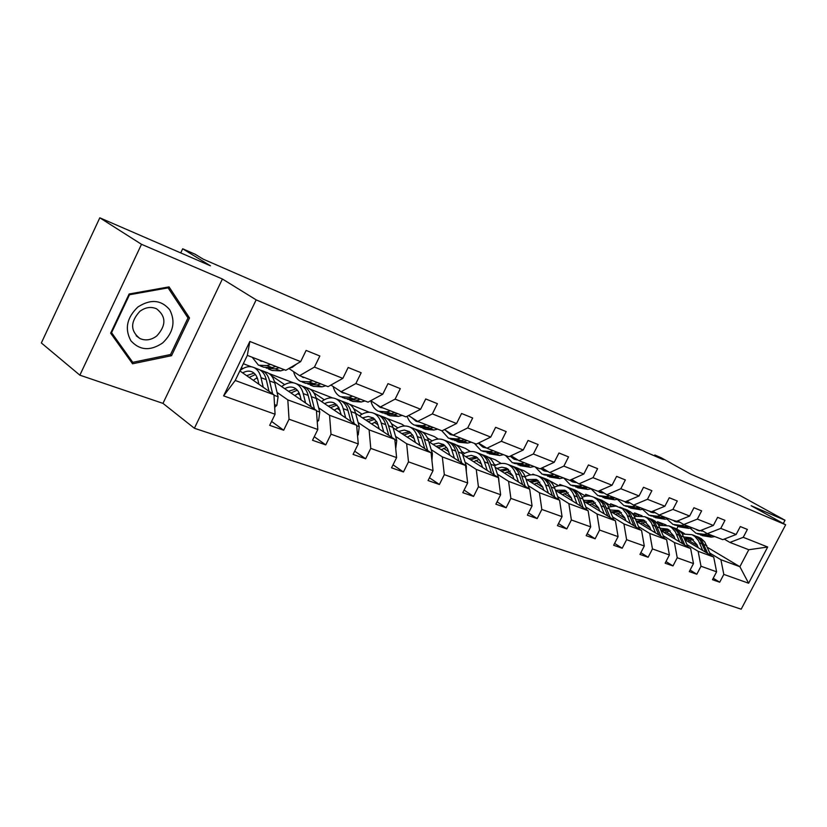 <?xml version="1.0" encoding="UTF-8"?>
<svg xmlns="http://www.w3.org/2000/svg" width="827" height="827" viewBox="0 0 827 827"><rect width="100%" height="100%" fill="white"/><g stroke="black" fill="none" stroke-linecap="round" stroke-linejoin="round"><path stroke-width="1.24" d="M79.868 375.169L162.971 403.38L222.401 278.999L141.5 244.306L79.868 375.169L41.35 342.957L99.809 217.811L210.42 265.798L182.674 248.793L180.72 252.907M141.5 244.306L99.809 217.811M783.314 523.491L785.019 520.245L739.969 495.476L690.607 474.067L661.166 457.765L654.788 454.984L654.364 455.811M194.397 428.262L741.188 609.189L785.65 524.783L256.153 299.87L194.397 428.262L162.971 403.38M656.979 522.798L657.548 521.703L662.53 524.69M688.664 540.362L697.347 545.582M709.907 553.108L720.896 559.703L739.876 566.712L748.621 583.231L723.811 574.383L719.707 582.218L713.236 578.238M679.318 530.552L684.425 533.601M707.561 547.412L739.876 566.712L748.786 549.738L729.941 542.429L724.235 539.101M657.548 521.703L666.117 524.969M720.896 559.703L723.811 574.383M687.092 544.642L698.133 551.299L713.701 557.047L716.606 571.808L712.471 579.696L719.707 582.218M716.606 571.808L700.996 566.237L696.82 574.238L690.09 570.072M663.337 535.824L674.418 542.553L690.638 548.539L693.491 563.559L689.284 571.612L696.82 574.238M693.491 563.559L677.23 557.76L672.982 565.926L665.983 561.564M638.589 526.634L649.712 533.436L666.614 539.669L669.405 554.969L665.135 563.197L672.982 565.926M669.405 554.969L652.462 548.921L648.13 557.264L640.842 552.684M612.776 517.051L623.93 523.915L641.566 530.427L644.295 546.006L639.943 554.41L648.13 557.264M644.295 546.006L626.608 539.69L622.204 548.229L614.595 543.401M585.826 507.044L597.001 513.981L615.422 520.783L618.079 536.651L613.644 545.251L622.204 548.229M618.079 536.651L599.606 530.055L595.12 538.791L587.18 533.715M557.677 496.593L568.862 503.602L588.121 510.704L590.695 526.871L586.178 535.669L595.12 538.791M590.695 526.871L571.374 519.976L566.805 528.918L558.514 523.563M528.226 485.656L539.421 492.737L559.579 500.17L562.05 516.658L557.45 525.662L566.805 528.918M562.05 516.658L541.83 509.432L537.168 518.591L528.515 512.936M497.399 474.212L508.584 481.355L529.693 489.139L532.061 505.948L527.378 515.18L537.168 518.591M532.061 505.948L510.869 498.392L506.124 507.768L497.079 501.793M465.094 462.21L476.259 469.426L498.392 477.592L500.635 494.732L495.859 504.191L506.124 507.768M500.635 494.732L478.409 486.803L473.571 496.417L464.092 490.08M431.187 449.63L442.321 456.897L465.56 465.477L467.668 482.968L462.8 492.665L473.571 496.417M467.668 482.968L444.326 474.636L439.385 484.498L429.461 477.779M395.575 436.408L406.646 443.727L431.074 452.751L433.038 470.615L428.066 480.559L439.385 484.498M433.038 470.615L408.486 461.848L403.452 471.979L393.032 464.815M358.112 422.494L369.111 429.875L394.82 439.364L396.609 457.61L391.543 467.824L403.452 471.979M396.609 457.61L370.765 448.389L365.627 458.789L354.69 451.149M318.653 407.845L329.549 415.278L356.654 425.285L358.256 443.923L353.077 454.416L365.627 458.789M358.256 443.923L331.007 434.196L325.755 444.895L314.26 436.708M277.045 392.401L287.817 399.875L316.421 410.44L317.806 429.492L312.513 440.274L325.755 444.895M317.806 429.492L289.036 419.217L283.671 430.226L271.587 421.439M275.081 414.244L223.621 395.875L249.847 341.458L300.666 361.637L285.822 370.3L247.335 355.372L235.23 380.472L273.944 394.758L275.081 414.244L269.685 425.347L283.671 430.226M314.436 367.095L342.843 378.373L328.05 386.664L299.612 375.644L314.436 367.095L319.853 356.003L306.114 350.431L300.666 361.637M355.868 383.542L382.767 394.221L368.046 402.16L341.106 391.719L355.868 383.542L361.172 372.76L348.167 367.488L342.843 378.373M395.12 399.121L420.623 409.251L405.974 416.87L380.42 406.956L395.12 399.121L400.299 388.638L387.987 383.635L382.767 394.221M432.345 413.903L456.556 423.517L442.011 430.836L417.728 421.419L432.345 413.903L437.421 403.69L425.729 398.955L420.623 409.251M467.7 427.931L490.731 437.08L476.269 444.109L453.175 435.157L467.7 427.931L472.672 417.997L461.569 413.49L456.556 423.517M501.327 441.287L523.243 449.981L508.905 456.762L486.907 448.234L501.327 441.287L506.196 431.591L495.631 427.311L490.731 437.08M533.343 453.992L554.235 462.283L540.01 468.816L519.036 460.68L533.343 453.992L538.129 444.544L528.06 440.46L523.243 449.981M563.869 466.108L583.81 474.026L569.689 480.322L549.676 472.558L563.869 466.108L568.552 456.886L558.959 452.989L554.235 462.283M593 477.675L612.042 485.232L598.055 491.31L578.921 483.898L593 477.675L597.601 468.671L588.442 464.95L583.81 474.026M620.829 488.726L639.044 495.952L625.181 501.824L606.873 494.732L620.829 488.726L625.346 479.929L616.591 476.373L612.042 485.232M647.448 499.291L664.887 506.207L651.149 511.892L633.627 505.101L647.448 499.291L651.883 490.69L643.509 487.289L639.044 495.952M672.93 509.401L689.635 516.038L676.021 521.537L659.233 515.025L672.93 509.401L677.292 500.997L669.27 497.74L664.887 506.207M697.347 519.098L713.37 525.455L699.89 530.779L683.784 524.535L697.347 519.098L701.627 510.869L693.936 507.747L689.635 516.038M720.772 528.391L736.144 534.49L722.788 539.659L707.323 533.663L720.772 528.391L724.979 520.338L717.598 517.351L713.37 525.455M729.941 542.429L743.246 537.312L747.381 529.425L740.299 526.551L736.144 534.49M743.246 537.312L767.683 547.009L748.621 583.231M182.674 248.793L195.1 254.22L203.142 259.13L663.337 459.719L654.788 454.984M707.323 533.663L701.399 530.179M657.279 523.14L660.328 524.969M685.19 539.907L713.701 557.047M633.875 514.208L634.536 512.926L642.041 515.79M634.536 512.926L638.816 515.5M665.766 531.771L674.191 536.857M698.133 551.299L700.996 566.237M683.784 524.535L677.613 520.896M631.849 512.988L636.459 515.769M661.383 530.841L690.638 548.539M609.923 505.163L610.626 503.798L616.973 506.227M610.626 503.798L614.151 505.948M641.928 522.819L650.084 527.771M674.418 542.553L677.23 557.76M659.233 515.025L652.803 511.2M604.816 502.051L611.608 506.186M636.573 521.382L666.614 539.669M584.999 495.755L585.733 494.308L590.829 496.252M585.733 494.308L588.483 495.993M617.118 513.505L624.964 518.302M649.712 533.436L652.462 548.921M633.627 505.101L626.918 501.09M576.347 490.731L585.723 496.2M610.698 511.51L641.566 530.427M559.166 485.707L559.817 484.426L563.549 485.842M559.817 484.426L561.75 485.614M591.253 503.788L598.758 508.409M623.93 523.915L626.608 539.69M606.873 494.732L599.885 490.514M548.249 480.011L558.732 485.769M583.697 501.183L615.422 520.783M532.505 474.729L532.815 474.129L535.048 474.977M532.815 474.129L533.911 474.801M564.272 493.657L571.395 498.081M597.001 513.981L599.606 530.055M578.921 483.898L571.612 479.464M518.88 468.816L523.915 470.728L530.572 474.874M555.486 490.38L588.121 510.704M504.584 463.502L505.245 463.606M524.907 476.073L525.558 476.476M536.103 483.082L542.801 487.279M568.862 503.602L571.374 519.976M549.676 472.558L542.026 467.886M488.147 457.093L495.363 459.843L501.162 463.482M525.972 479.071L559.579 500.17M493.946 463.988L495.797 465.156M506.662 472.021L512.895 475.97M539.421 492.737L541.83 509.432M519.036 460.68L511.034 455.749M455.956 444.812L465.539 448.461L470.418 451.563M495.094 467.203L529.693 489.139M461.476 451.273L464.671 453.31M475.856 460.453L481.583 464.112M508.584 481.355L510.869 498.392M486.907 448.234L478.533 443.014M422.183 431.932L434.361 436.573L438.258 439.075M462.727 454.747L498.392 477.592M427.373 437.876L432.066 440.894M443.603 448.348L448.761 451.676M476.259 469.426L478.409 486.803M453.175 435.157L444.399 429.637M386.736 418.41L401.746 424.137L404.599 425.988M428.768 441.639L465.56 465.477M391.512 423.713L397.88 427.869M409.778 435.643L414.317 438.599M442.321 456.897L444.326 474.636M417.728 421.419L408.507 415.547M349.459 404.196L369.349 412.27M393.104 427.848L431.074 452.751M353.708 408.693L361.999 414.182M374.29 422.318L378.115 424.851M406.646 443.727L408.486 461.848M380.42 406.956L370.734 400.713M310.228 389.228L332.433 397.89M355.61 413.293L394.82 439.364M313.743 392.701L324.298 399.792M336.992 408.311L340.042 410.357M369.111 429.875L370.765 448.389M341.106 391.719L330.914 385.062M316.11 397.921L356.654 425.285M268.878 373.463L293.347 382.787M271.173 375.448L284.622 384.617M297.741 393.58L299.932 395.068M329.549 415.278L331.007 434.196M299.612 375.644L288.881 368.511M274.45 381.64L316.421 410.44M243.314 363.704L251.325 366.764M241.422 367.643L242.828 368.625M256.401 378.053L257.611 378.89M287.817 399.875L289.036 419.217M249.847 341.458L247.335 355.372M222.401 278.999L256.153 299.87M785.019 520.245L751.164 505.731L785.65 524.783M676.806 528.939L678.119 526.417M239.84 370.909L273.944 394.758M235.23 380.472L223.621 395.875M767.683 547.009L748.786 549.738M189.528 317.95L169.028 286.886L129.136 293.998L110.642 333.178L132.547 363.787L171.53 355.693L189.528 317.95L186.747 316.059M170.062 354.618L171.53 355.693M263.617 361.688L258.551 359.724M270.625 364.407L266.842 365.586L258.5 365.214L252.225 357.274M296.666 363.973L292.396 367.26L289.502 368.149M284.364 369.731L280.58 370.889L272.217 370.486L268.62 369.1M275.867 366.433L272.093 367.612L263.741 367.229L260.081 365.823M266.222 368.046L275.391 368.883L279.164 367.715M274.678 407.36L276.869 405.313L278.079 396.733L274.781 382.86C273.541 377.908 271.215 374.569 267.803 372.853L266.242 372.264M257.166 377.639L253.269 380.306M263.224 387.263L261.001 377.67C259.781 372.677 257.476 369.328 254.085 367.622C249.785 365.71 245.112 366.661 240.057 370.465M258.903 384.245L257.993 380.306C256.98 376.14 255.057 373.349 252.225 371.923C249.33 370.61 246.146 370.93 242.673 372.894M272.621 393.828L269.571 380.896C268.341 375.934 266.025 372.595 262.624 370.878L260.143 370.062M249.185 377.453L255.378 374.517M257.766 369.028L259.327 369.617C262.728 371.333 265.043 374.672 266.263 379.655L268.992 391.295M254.034 373.101L246.642 375.675M305.649 377.98L300.521 375.996M312.709 380.72L308.936 381.836L300.542 381.361C297.12 379.634 294.805 376.388 293.575 371.633M336.341 382.022L333.839 383.418M325.735 385.764L321.951 386.86L313.547 386.354L310.228 385.082M317.682 382.643L313.909 383.749L305.504 383.273L302.144 381.981M307.902 384.079L317.03 384.958L320.814 383.852M345.49 393.425L342.089 392.546L339.515 390.685M352.612 396.185L348.829 397.229L340.404 396.681C336.827 394.861 334.408 391.481 333.178 386.54M364.955 400.971L361.182 401.994L352.757 401.415L349.697 400.247M357.326 398.004L353.553 399.048L345.128 398.49L342.016 397.291M347.443 399.286L356.509 400.196L360.293 399.162M317.248 421.791L318.633 420.478L319.749 412.094L316.265 398.49C314.963 393.631 312.585 390.344 309.143 388.628L307.561 388.028M299.095 392.918L294.794 395.595M305.566 402.987L303.209 393.569C301.927 388.68 299.57 385.382 296.138 383.666C291.662 381.702 286.835 382.674 281.666 386.581M301.183 399.979L300.222 396.112C299.157 392.029 297.193 389.279 294.319 387.853C291.393 386.529 288.199 386.809 284.726 388.69M314.498 409.117L311.334 396.64C310.032 391.76 307.665 388.463 304.222 386.747L301.834 385.951M290.928 392.939L297.317 390.179M299.529 384.958L301.1 385.558C304.543 387.274 306.91 390.571 308.202 395.451L311.045 406.75M296.014 388.917L288.509 391.285M357.533 435.509L358.225 434.847L359.249 426.67L355.61 413.324C354.256 408.548 351.837 405.313 348.363 403.586L346.771 402.987M338.832 407.494L334.211 410.14M345.686 417.883L343.226 408.652C341.882 403.855 339.483 400.599 336.01 398.883C331.503 396.908 326.675 397.808 321.527 401.581M341.262 414.896L338.739 407.318L334.242 402.956C331.296 401.633 328.092 401.87 324.629 403.669M354.194 423.62L350.927 411.557C349.573 406.781 347.164 403.524 343.691 401.808L341.386 401.023M330.531 407.649L337.085 405.054M339.142 400.072L340.734 400.682C344.197 402.398 346.606 405.643 347.96 410.44L350.906 421.408M335.824 403.917L328.226 406.098M137.892 307.003C126.82 317.651 124.484 328.908 130.893 340.776C139.742 350.472 150.318 351.217 162.619 342.978C173.381 332.63 175.748 321.558 169.721 309.763C161.193 299.756 150.586 298.836 137.892 307.003M139.846 311.345C130.232 321.889 130.252 330.955 139.908 338.522C145.573 340.962 151.186 340.104 156.768 335.948C166.33 325.425 166.248 316.369 156.51 308.781C150.959 306.414 145.407 307.272 139.846 311.345M187.987 317.94L170.548 354.514L132.775 362.34L111.583 332.681L129.477 294.753L168.108 287.858L187.987 317.94M129.953 360.148L132.775 362.34M111.066 332.289L111.583 332.681M128.95 294.381L129.477 294.753M167.157 287.217L168.108 287.858M383.325 408.083L379.913 407.194L376.481 404.424M390.468 410.854L386.705 411.846L378.27 411.215C374.538 409.344 372.047 405.861 370.806 400.764M402.201 415.402L398.438 416.374L390.003 415.723L387.181 414.647M394.955 412.59L391.192 413.572L382.746 412.942L379.882 411.836M384.989 413.727L394.003 414.658L397.766 413.686M395.73 448.575L396.753 440.491L392.98 427.404C391.574 422.721 389.124 419.527 385.63 417.811L384.028 417.201M376.564 421.388L371.664 423.972M383.769 432.025L381.206 422.969C379.82 418.255 377.381 415.04 373.887 413.324C369.349 411.35 364.521 412.187 359.414 415.826M379.304 429.058L377.081 422.297L373.328 417.966L368.222 416.426L362.536 417.904M391.874 437.411L388.525 425.729C387.129 421.036 384.679 417.831 381.185 416.115L378.962 415.34M368.16 421.646L374.858 419.206M376.771 414.43L378.373 415.04C381.857 416.756 384.307 419.961 385.702 424.664L388.742 435.322M373.639 418.173L365.968 420.188M419.289 422.028L415.867 421.119L411.898 417.707M426.463 424.809L422.7 425.74L414.265 425.047C410.936 423.403 408.559 420.478 407.142 416.26M437.617 429.13L433.865 430.04L425.429 429.337L422.835 428.334M430.722 426.453L426.97 427.383L418.524 426.68L415.888 425.667M420.695 427.456L429.647 428.417L433.4 427.497M431.932 460.556L432.407 453.641L428.51 440.791C427.063 436.201 424.582 433.048 421.077 431.332L419.475 430.722M412.435 434.651L407.297 437.152M419.961 445.464L417.315 436.573C415.878 431.952 413.407 428.779 409.903 427.073C405.344 425.088 400.526 425.864 395.451 429.378M415.474 442.517L413.18 435.881L409.386 431.601L404.269 430.05L398.593 431.446M427.683 450.529L424.282 439.199C422.835 434.588 420.354 431.436 416.849 429.72L414.689 428.955M403.958 434.961L410.771 432.686M412.57 428.086L414.172 428.696C417.676 430.412 420.147 433.575 421.594 438.186L424.706 448.565M409.592 431.735L401.86 433.586M453.516 435.291L450.095 434.371L445.743 430.485M460.701 438.083L456.959 438.961L448.523 438.207L441.794 430.753M471.328 442.197L467.596 443.065L459.161 442.29L456.773 441.37M464.764 439.654L461.021 440.522L452.586 439.768L450.157 438.827M451.49 434.103L452.886 435.219M454.695 440.522L463.575 441.504L467.317 440.636M466.314 471.752L466.335 466.159L462.345 453.547C460.856 449.03 458.354 445.918 454.84 444.213L453.237 443.603M446.59 447.314L441.246 449.723M454.405 458.251L451.676 449.526C450.208 444.988 447.707 441.856 444.192 440.15C439.623 438.176 434.816 438.889 429.771 442.29M449.888 455.326L447.541 448.813L443.717 444.585L438.589 443.024L432.935 444.337M461.776 463.027L458.313 452.018C456.824 447.5 454.333 444.388 450.818 442.683L448.72 441.928M438.052 447.655L444.957 445.526M446.652 441.091L448.255 441.701C451.769 443.406 454.271 446.528 455.749 451.056L458.923 461.177M443.83 444.657L436.056 446.363M486.472 447.965L482.72 447.004L478.316 443.117M493.326 450.725L489.605 451.552L481.19 450.746L474.409 443.386M503.467 454.654L499.746 455.47L489.129 453.796M497.203 452.224L493.481 453.051L482.813 451.377M483.175 445.908L485.397 447.841M487.103 452.979L495.911 453.992L499.632 453.165M498.991 482.131L498.681 478.078L494.598 465.694C493.078 461.259 490.556 458.199 487.031 456.494L485.428 455.884M479.133 459.409L473.613 461.714M487.206 470.429L484.426 461.859C482.916 457.403 480.404 454.323 476.879 452.627C472.362 450.674 467.617 451.294 462.644 454.509M482.689 467.534L479.908 460.484L476.445 456.959L471.318 455.388L465.684 456.638M494.257 474.936L490.752 464.247C489.233 459.802 486.71 456.731 483.195 455.036L481.159 454.302M470.573 459.771L477.551 457.776M479.153 453.485L480.756 454.106C484.281 455.801 486.793 458.882 488.302 463.327L491.538 473.199M476.466 456.98L468.661 458.551M518.002 460.05L513.846 459.068L510.156 456.173M524.452 462.789L520.752 463.575L512.347 462.717L505.535 455.46M534.128 466.531L530.427 467.307L520.007 465.663M528.143 464.216L524.442 465.001L513.981 463.347M513.65 457.362L516.43 459.884M518.033 464.867L526.768 465.89L530.469 465.115M517.712 460.039L517.082 459.481M510.197 470.976L504.522 473.178M529.342 488.922L525.372 477.293C523.822 472.941 521.289 469.912 517.774 468.227L516.162 467.606M518.508 482.048L515.666 473.633C514.125 469.25 511.593 466.221 508.067 464.526C503.808 462.665 499.332 463.099 494.629 465.808M513.981 479.174L512.812 475.721L506.475 468.123L501.855 467.193L496.934 468.371M525.238 486.317L521.692 475.907C520.152 471.545 517.619 468.516 514.105 466.821L512.12 466.108M501.617 471.338L508.657 469.478M510.166 465.322L511.779 465.932C515.293 467.627 517.826 470.656 519.366 475.029L522.633 484.663M507.613 468.733L499.797 470.181M548.074 471.586L543.587 470.584L540.641 468.527M554.162 474.305L550.482 475.049L542.119 474.15L535.276 466.986M563.414 477.882L559.734 478.616L549.5 476.993M557.698 475.67L554.018 476.414L543.742 474.781M542.863 468.392L546.078 471.39M547.588 476.228L556.24 477.272L559.91 476.528M547.298 471.545L545.903 470.253M539.866 482.048L534.066 484.146M558.763 499.653L554.772 488.375C553.201 484.095 550.658 481.107 547.143 479.433L545.541 478.812M548.384 493.14L545.489 484.87C543.928 480.57 541.385 477.582 537.87 475.887C533.839 474.129 529.6 474.398 525.155 476.683M543.856 490.297L542.677 486.907L536.309 479.412L526.809 479.588M554.834 497.192L551.258 487.051C549.697 482.761 547.154 479.774 543.628 478.089L541.706 477.386M531.285 482.399L538.377 480.663M539.804 476.631L541.406 477.241C544.931 478.926 547.474 481.914 549.035 486.214L552.343 495.621M537.364 479.97L529.538 481.304M576.791 482.606L572.015 481.593L569.855 480.249M582.57 485.315L578.91 486.018L570.578 485.087L563.725 478.006M591.408 488.736L587.759 489.429L577.711 487.827M585.95 486.617L582.291 487.32L572.201 485.707M571.302 479.598L574.424 482.389M575.84 487.082L584.41 488.137L588.069 487.444M575.582 482.554L573.638 480.694M604.248 493.15L597.435 491.073M609.747 495.849L606.119 496.52L597.818 495.549L591.078 488.798M618.214 499.126L614.585 499.787L604.713 498.195M612.983 497.099L609.344 497.761L599.441 496.169M599.037 490.887L601.56 492.913M602.893 497.482L611.38 498.547L615.009 497.885M602.666 493.088L600.288 490.762M630.525 503.25L623.506 501.183M635.777 505.938L632.169 506.569L623.92 505.576L617.366 499.281M643.892 509.081L640.294 509.701L630.587 508.14M638.878 507.137L635.27 507.768L625.532 506.196M625.667 501.617L627.559 502.992M628.809 507.437L637.214 508.522L640.822 507.892M628.613 503.178L626.515 501.255M568.232 492.644L562.329 494.649M586.881 509.928L582.89 498.97C581.298 494.763 578.745 491.817 575.23 490.153L573.638 489.543M576.946 503.746L574.01 495.621C572.429 491.393 569.875 488.437 566.361 486.762C562.546 485.087 558.525 485.222 554.297 487.165M572.418 500.924L571.219 497.596L564.831 490.204L555.444 490.287M583.118 507.592L579.531 497.699C577.939 493.481 575.396 490.545 571.881 488.871L570.01 488.178M559.662 492.985L566.795 491.372M568.149 487.444L569.751 488.054C573.266 489.729 575.809 492.675 577.401 496.903L580.73 506.103M565.823 490.721L557.998 491.951M595.388 502.806L589.403 504.708M613.799 519.78L607.742 505.173L604.227 501.617L600.547 499.808M604.268 513.887L599.72 502.671L597.011 499.405L593.641 497.172C590.013 495.569 586.188 495.6 582.167 497.254M599.751 511.096L598.541 507.819L592.142 500.542L583.386 500.335M610.192 517.547L604.527 503.953L601.012 500.397L597.094 498.505M586.839 503.126L594.003 501.617M595.285 497.802L598.975 499.611L602.49 503.178L607.897 516.131M593.062 501.017L585.237 502.144M621.418 512.554L615.35 514.353M639.581 529.208L633.999 515.666L630.66 511.934L626.328 509.639M630.432 523.605L626.721 514.105L622.514 508.822L616.022 506.062L608.837 506.972M625.925 520.845L624.705 517.619L618.307 510.435L610.14 510.011M636.118 527.088L630.432 513.774L626.928 510.269L623.062 508.409M612.89 512.854L620.064 511.448M621.294 507.716L624.974 509.525L628.479 513.04L633.927 525.745M619.165 510.879L611.36 511.913M655.708 512.936L648.513 510.869M660.732 515.603L657.145 516.213L648.947 515.19L642.589 509.308M668.516 518.622L664.939 519.222L655.408 517.671M655.149 512.947L654.322 512.109M663.699 516.761L660.122 517.361L650.549 515.81M651.252 511.851L652.482 512.657M653.671 516.989L661.993 518.074L665.57 517.485M653.495 512.843L651.945 511.562M646.373 521.909L640.232 523.615M664.308 538.263L658.24 524.328L654.726 520.865L651.066 519.077M655.522 532.919L651.356 522.809L647.572 518.374L644.833 516.699L634.402 516.317M651.025 530.179L649.795 527.016L643.385 519.925L635.777 519.325M660.98 536.237L655.284 523.202L651.769 519.738L647.954 517.909M637.886 522.178L645.07 520.876M646.228 517.237L649.898 519.025L653.402 522.499L658.871 534.955M644.192 520.338L636.511 521.237M679.856 522.219L672.506 520.173M684.673 524.887L681.117 525.455L672.961 524.411L666.81 518.901M692.137 527.781L688.591 528.35L679.225 526.82M678.957 522.25L677.706 520.948M687.516 525.993L683.97 526.561L674.563 525.031M675.37 521.279L676.414 521.94M677.53 526.158L685.769 527.254L689.315 526.685M677.375 522.116L676.393 521.382M670.325 530.893L664.133 532.516M688.033 546.957L681.965 533.332L679.112 530.386L674.822 528.143M679.587 541.85L675.401 531.906L671.607 527.533L668.888 525.879L658.912 525.331M675.111 539.142L673.871 536.03L667.472 529.042L660.38 528.298M684.828 545.024L679.122 532.257L675.628 528.835L671.855 527.026M661.879 531.141L669.064 529.921M670.17 526.365L673.829 528.143L677.323 531.565L682.802 543.804M668.226 529.414L661.062 530.035M703.043 531.141L697.337 530.128L695.559 529.104M707.664 533.797L704.139 534.345L696.034 533.281L690.069 528.112M714.838 536.578L711.323 537.116L702.102 535.607M701.834 531.172L700.965 530.355M710.393 534.852L706.878 535.4L697.626 533.891M698.308 530.169L699.394 530.851M700.438 534.966L708.605 536.061L712.119 535.524M693.336 539.524L687.103 541.065M710.817 555.32L704.759 541.974L701.275 538.604L697.637 536.847M702.692 550.431L698.484 540.641L694.711 536.33L691.992 534.697L682.44 534.004M698.236 547.753L696.985 544.693L690.597 537.788L683.991 536.95M707.736 553.47L702.03 540.941L699.187 538.036L694.825 535.782M685.097 539.68L692.116 538.615M693.171 535.141L697.461 537.374L700.304 540.289L705.793 552.291M691.3 538.139L684.632 538.522M272.093 367.612L266.842 365.586M280.58 370.889L275.391 368.883M292.396 367.26L291.58 366.94M274.523 404.651L276.725 405.457M269.571 380.896L274.781 382.86M261.001 377.67L266.263 379.655M273.975 395.223L278.079 396.733M313.909 383.749L308.936 381.836M321.951 386.86L317.03 384.958M353.553 399.048L348.829 397.229M361.182 401.994L356.509 400.196M317.123 420.116L318.498 420.612M311.334 396.64L316.265 398.49M303.209 393.569L308.202 395.451M316.452 410.885L319.749 412.094M357.471 434.754L358.091 434.981M350.927 411.557L355.61 413.324M343.226 408.652L347.96 410.44M356.695 425.719L359.249 426.67M391.192 413.572L386.705 411.846M398.438 416.374L394.003 414.658M388.525 425.729L392.98 427.404M381.206 422.969L385.702 424.664M394.861 439.799L396.753 440.491M426.97 427.383L422.7 425.74M433.865 430.04L429.647 428.417M424.282 439.199L428.51 440.791M417.315 436.573L421.594 438.186M431.125 453.165L432.407 453.641M461.021 440.522L456.959 438.961M467.596 443.065L463.575 441.504M458.313 452.018L462.345 453.547M451.676 449.526L455.749 451.056M465.611 465.89L466.335 466.159M493.481 453.051L489.605 451.552M499.746 455.47L495.911 453.992M490.752 464.247L494.598 465.694M484.426 461.859L488.302 463.327M524.442 465.001L520.752 463.575M530.427 467.307L526.768 465.89M521.692 475.907L525.372 477.293M515.666 473.633L519.366 475.029M554.018 476.414L550.482 475.049M559.734 478.616L556.24 477.272M551.258 487.051L554.772 488.375M545.489 484.87L549.035 486.214M582.291 487.32L578.91 486.018M587.759 489.429L584.41 488.137M609.344 497.761L606.119 496.52M614.585 499.787L611.38 498.547M635.27 507.768L632.169 506.569M640.294 509.701L637.214 508.522M579.531 497.699L582.89 498.97M574.01 495.621L577.401 496.903M606.584 507.902L609.799 509.112M601.301 505.907L604.547 507.127M632.5 517.661L635.591 518.829M627.435 515.759L630.546 516.927M660.122 517.361L657.145 516.213M664.939 519.222L661.993 518.074M657.362 527.026L660.318 528.143M652.503 525.197L655.48 526.323M683.97 526.561L681.117 525.455M688.591 528.35L685.769 527.254M681.21 536.02L684.053 537.085M676.548 534.263L679.412 535.338M706.878 535.4L704.139 534.345M711.323 537.116L708.605 536.061M704.118 544.652L706.847 545.686M699.642 542.967L702.392 544.001M260.267 360.851L261.59 361.368M267.803 372.853L262.624 370.878M259.327 369.617L254.085 367.622M302.268 377.122L303.602 377.639M342.089 392.546L343.432 393.063M309.143 388.628L304.222 386.747M301.1 385.558L296.138 383.666M348.363 403.586L343.691 401.808M340.734 400.682L336.01 398.883M136.207 335.783L139.908 338.522M379.913 407.194L381.257 407.711M385.63 417.811L381.185 416.115M378.373 415.04L373.887 413.324M415.867 421.119L417.221 421.636M421.077 431.332L416.849 429.72M414.172 428.696L409.903 427.073M450.095 434.371L451.449 434.899M454.84 444.213L450.818 442.683M448.255 441.701L444.192 440.15M482.72 447.004L484.074 447.531M487.031 456.494L483.195 455.036M480.756 454.106L476.879 452.627M513.846 459.068L515.211 459.585M517.774 468.227L514.105 466.821M511.779 465.932L508.067 464.526M543.587 470.584L544.941 471.101M547.143 479.433L543.628 478.089M541.406 477.241L537.87 475.887M572.015 481.593L573.369 482.12M599.224 492.127L600.578 492.654M625.295 502.227L626.639 502.744M575.23 490.153L571.881 488.871M569.751 488.054L566.361 486.762M602.139 500.407L598.924 499.188M596.877 498.402L593.641 497.172M627.92 510.249L624.84 509.07M622.876 508.326L619.774 507.137M650.301 511.913L651.635 512.43M652.648 519.687L649.691 518.55M647.82 517.836L644.833 516.699M674.294 521.206L675.618 521.713M676.393 528.742L673.55 527.657M671.751 526.975L668.888 525.879M697.337 530.128L698.66 530.645M699.208 537.447L696.479 536.403M694.742 535.741L691.992 534.697"/></g></svg>
